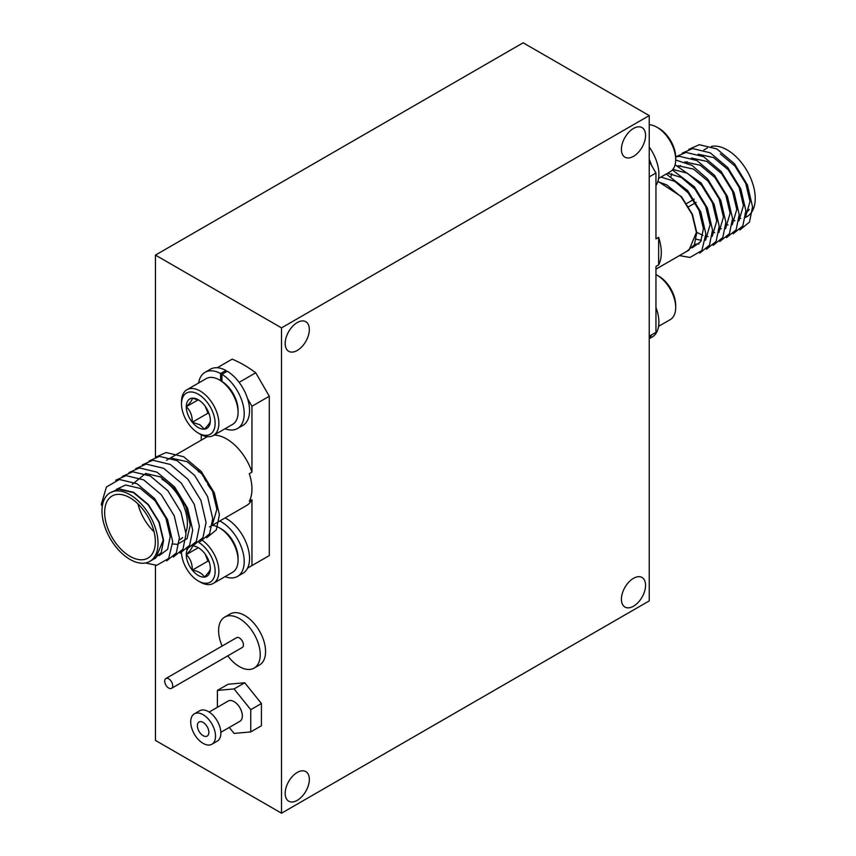 <?xml version="1.0" encoding="UTF-8"?>
<svg xmlns="http://www.w3.org/2000/svg" width="856" height="856" viewBox="0 0 856 856"><rect width="100%" height="100%" fill="white"/><g stroke="black" fill="none" stroke-linecap="round" stroke-linejoin="round"><path stroke-width="1.28" d="M651.566 334.878A32.453 18.736 60 0 1 649.233 338.227M655.953 307.497A32.453 18.736 60 0 1 652.176 337.018L649.233 338.719M649.233 159.355A32.453 18.736 60 0 1 651.566 165.411M649.233 147.071A32.453 18.736 60 0 1 655.953 185.527M225.042 576.644A32.453 18.736 -120 0 0 237.497 576.43L242.826 573.349A32.453 18.736 -120 0 0 247.502 546.363A32.453 18.736 -120 0 0 225.085 517.923M237.497 576.43A32.453 18.736 -120 0 0 242.162 549.445A32.453 18.736 -120 0 0 219.746 521.004M225.941 372.007L225.941 370.466A32.453 18.736 -120 0 0 210.373 369.236L205.033 372.317A32.453 18.736 -120 0 0 198.635 382.985M220.602 380.663L220.602 373.548L225.941 370.466M225.042 428.738A32.453 18.736 -120 0 0 237.497 428.524L242.826 425.443A32.453 18.736 -120 0 0 247.93 399.87A32.453 18.736 -120 0 0 227.268 371.237L221.929 374.318L221.929 381.412M220.602 373.548A32.453 18.736 -120 0 0 205.033 372.317M237.497 428.524A32.453 18.736 -120 0 0 242.59 402.951A32.453 18.736 -120 0 0 221.929 374.318M227.803 655.846A29.436 16.992 -120 0 0 239.413 666.631A29.436 16.992 -120 0 0 254.125 668.097L259.464 665.016A29.436 16.992 -120 0 0 263.98 641.422A29.436 16.992 -120 0 0 244.752 615.485A29.436 16.992 -120 0 0 230.029 614.03L224.689 617.112A29.436 16.992 -120 0 0 222.143 646.034M254.125 668.097A29.436 16.992 -120 0 0 258.64 644.504A29.436 16.992 -120 0 0 239.413 618.567A29.436 16.992 -120 0 0 224.689 617.112M171.532 688.331L242.237 647.5A5.66 3.264 -120 0 0 243.115 642.963A5.66 3.264 -120 0 0 239.413 637.977A5.66 3.264 -120 0 0 236.577 637.699L165.861 678.53A5.66 3.264 -120 0 0 164.994 683.067A5.66 3.264 -120 0 0 168.696 688.053A5.66 3.264 -120 0 0 171.532 688.331A5.66 3.264 -120 0 0 172.398 683.794A5.66 3.264 -120 0 0 168.696 678.808A5.66 3.264 -120 0 0 165.861 678.53M211.892 744.239L217.231 741.157A17.548 10.133 -120 0 0 219.917 727.097A17.548 10.133 -120 0 0 208.457 711.636A17.548 10.133 -120 0 0 199.683 710.758L194.344 713.84A17.548 10.133 -120 0 0 191.658 727.9A17.548 10.133 -120 0 0 203.118 743.372A17.548 10.133 -120 0 0 211.892 744.239A17.548 10.133 -120 0 0 214.589 730.179A17.548 10.133 -120 0 0 203.118 714.707A17.548 10.133 -120 0 0 194.344 713.84M220.848 732.319L239.926 721.298A11.695 6.752 -120 0 0 241.713 711.925A11.695 6.752 -120 0 0 234.073 701.62A11.695 6.752 -120 0 0 228.22 701.032L209.153 712.053M203.118 722.411A8.111 4.687 -120 0 0 199.063 722.015A8.111 4.687 -120 0 0 197.822 728.52A8.111 4.687 -120 0 0 203.118 735.668A8.111 4.687 -120 0 0 207.173 736.064A8.111 4.687 -120 0 0 208.425 729.569A8.111 4.687 -120 0 0 203.118 722.411M221.265 381.006L219.404 379.925L221.265 381.006A23.775 13.728 60 0 1 238.075 410.131L238.075 412.282A26.418 15.248 -120 0 0 219.404 379.925A26.418 15.248 -120 0 0 219.393 379.925A26.418 15.248 -120 0 0 206.189 378.62L186.972 389.715A26.418 15.248 60 0 1 200.186 391.021A26.418 15.248 60 0 1 217.445 414.304A26.418 15.248 60 0 1 213.39 435.469A26.418 15.248 60 0 1 200.186 434.163L198.314 433.083A23.775 13.728 -120 0 0 215.124 423.378A23.775 13.728 -120 0 0 198.314 394.252A23.775 13.728 -120 0 0 181.504 403.968A23.775 13.728 -120 0 0 198.314 433.083L200.186 434.163M213.39 435.469L232.607 424.373A26.418 15.248 -120 0 0 238.075 412.282M198.314 427.572A17.024 9.823 -120 0 0 204.338 429.177A17.024 9.823 -120 0 0 210.351 420.617A17.024 9.823 -120 0 0 204.338 405.113A17.024 9.823 -120 0 0 198.314 399.773A17.024 9.823 -120 0 0 192.3 398.158A17.024 9.823 -120 0 0 186.276 406.718A17.024 9.823 -120 0 0 192.3 422.233A17.024 9.823 -120 0 0 198.314 427.572M199.148 400.287L192.3 398.158C192.407 399.773 190.406 402.63 186.276 406.718C190.374 410.634 192.375 415.802 192.3 422.233L199.93 424.779L204.338 429.177C208.425 425.143 210.426 422.286 210.351 420.617M202.733 540.607A26.418 15.248 60 0 1 217.895 563.847A26.418 15.248 60 0 1 213.39 583.375L232.607 572.279A26.418 15.248 -120 0 0 238.075 560.188L238.075 558.037A23.775 13.728 60 0 0 221.265 528.912L219.393 527.831A26.418 15.248 -120 0 0 212.341 525.359M181.515 552.676A23.775 13.728 -120 0 0 198.314 580.989L200.186 582.069A26.418 15.248 60 0 0 213.39 583.375M187.614 549.038A17.024 9.823 -120 0 0 186.276 554.624A17.024 9.823 -120 0 0 192.3 570.139A17.024 9.823 -120 0 0 204.338 577.083A17.024 9.823 -120 0 0 210.351 568.523A17.024 9.823 -120 0 0 204.338 553.019A17.024 9.823 -120 0 0 198.314 547.68A17.024 9.823 -120 0 0 192.75 546.042M658.574 178.444L670.237 171.714A26.418 15.248 -120 0 0 675.705 159.623L675.705 157.461A23.775 13.728 60 0 0 658.895 128.347L657.023 127.266A26.418 15.248 -120 0 0 649.233 124.73M658.895 276.253L657.023 275.172L658.895 276.253A23.775 13.728 60 0 1 675.705 305.367L675.705 307.529A26.418 15.248 -120 0 0 657.023 275.172L657.023 275.172A26.418 15.248 -120 0 0 655.953 274.594M658.574 326.35L670.237 319.62A26.418 15.248 -120 0 0 675.705 307.529M130.005 497.796A35.856 20.705 -120 0 0 112.072 496.02A35.856 20.705 -120 0 0 106.583 524.739A35.856 20.705 -120 0 0 130.005 556.336A35.856 20.705 -120 0 0 147.928 558.112A35.856 20.705 -120 0 0 153.427 529.383A35.856 20.705 -120 0 0 130.005 497.796M137.955 503.852A35.856 20.705 -120 0 0 154.069 531.779M247.566 568.127L269.298 555.587L269.298 396.242L255.741 372.767A117.935 68.084 -120 0 0 243.949 364.988A117.935 68.084 -120 0 0 232.158 359.145L217.264 367.738M130.005 494.715A39.622 22.877 60 0 1 155.888 529.629A39.622 22.877 60 0 1 149.811 561.386A39.622 22.877 60 0 1 130.005 559.417A39.622 22.877 60 0 1 104.111 524.503A39.622 22.877 60 0 1 110.189 492.746A39.622 22.877 60 0 1 130.005 494.715M110.189 492.746L118.973 489.236L133.536 492.671L148.099 504.773L158.916 522.214L163.229 540.232L155.867 557.887L149.811 561.386M172.088 458.335L187.175 461.705L201.738 473.807L212.556 491.248L216.868 509.267L212.459 524.514M209.495 526.922L246.421 505.607A39.622 22.877 -120 0 0 251.953 499.711L249.289 501.252A39.622 22.877 -120 0 0 249.289 473.689L251.953 472.148A39.622 22.877 -120 0 0 226.605 438.935A39.622 22.877 -120 0 0 214 435.115M739.145 218.43A39.622 22.877 -120 0 0 740.782 218.408M745.512 217.456L747.02 216.589A39.622 22.877 -120 0 0 753.098 184.832A39.622 22.877 -120 0 0 727.204 149.918A39.622 22.877 -120 0 0 711.336 146.44M732.779 220.452L734.887 220.73M745.619 216.696L750.027 201.449L745.715 183.43L734.897 165.989L720.335 153.887M655.953 269.159L689.027 250.07L696.388 232.415L692.076 214.396L681.269 196.955L666.696 184.853L657.815 181.654M658.628 237.358L658.628 264.921A39.622 22.877 60 0 0 658.628 237.358L655.953 238.899L655.953 173.008L649.233 161.356M658.628 264.921L655.953 266.462L655.953 332.353L649.233 336.237M633.494 606.219A17.088 9.865 120 0 0 644.654 591.164A17.088 9.865 120 0 0 642.032 577.479A17.088 9.865 120 0 0 633.494 578.324A17.088 9.865 120 0 0 622.333 593.379A17.088 9.865 120 0 0 624.955 607.065A17.088 9.865 120 0 0 633.494 606.219M297.257 800.349A17.088 9.865 120 0 0 308.417 785.294A17.088 9.865 120 0 0 305.806 771.598A17.088 9.865 120 0 0 297.257 772.444A17.088 9.865 120 0 0 286.097 787.499A17.088 9.865 120 0 0 288.718 801.195A17.088 9.865 120 0 0 297.257 800.349M297.257 350.468A17.088 9.865 120 0 0 308.417 335.413A17.088 9.865 120 0 0 305.806 321.717A17.088 9.865 120 0 0 297.257 322.562A17.088 9.865 120 0 0 286.097 337.617A17.088 9.865 120 0 0 288.718 351.313A17.088 9.865 120 0 0 297.257 350.468M633.494 156.338A17.088 9.865 120 0 0 644.654 141.283A17.088 9.865 120 0 0 642.032 127.598A17.088 9.865 120 0 0 633.494 128.443A17.088 9.865 120 0 0 622.333 143.498A17.088 9.865 120 0 0 624.955 157.194A17.088 9.865 120 0 0 633.494 156.338M229.28 727.44L234.073 733.41L250.755 731.912L261.422 725.749L261.422 703.514L244.752 682.767L228.071 684.254L217.392 690.418L217.392 707.291M281.517 327.88L281.517 813.2L649.233 600.901L649.233 115.592L281.517 327.88L155.45 255.099L155.45 457.232M155.45 565.313L155.45 740.408L281.517 813.2M649.233 115.592L523.155 42.8L155.45 255.099M655.953 173.008L649.233 176.892M749.257 209.442A35.856 20.705 60 0 1 745.137 213.315M739.852 229.954L749.482 222.1L752.563 206.927L747.448 184.971L734.437 163.71L716.868 148.944L699.298 144.707L688.855 149.34M733.175 233.806L742.805 225.952L745.897 210.779L740.782 188.823L727.771 167.562L710.191 152.796L692.622 148.559L682.189 153.192M726.509 237.658L736.139 229.804L739.22 214.631L734.106 192.675L721.094 171.414L703.525 156.648L685.956 152.411L675.694 156.873M719.832 241.51L729.462 233.656L732.554 218.483L727.44 196.516L714.428 175.266L696.848 160.5L679.279 156.263L675.705 156.98M713.166 245.362L722.796 237.508L725.877 222.335L720.763 200.368L707.752 179.118L692.023 165.401L675.705 160.019M706.489 249.214L716.119 241.36L719.211 226.187L714.097 204.22L701.085 182.97L675.084 164.791M699.823 253.066L709.453 245.212L712.534 230.029L707.42 208.072L694.409 186.822L672.399 169.97M679.461 255.591L689.957 257.453L701.856 250.583L705.868 233.881L700.754 211.924L687.743 190.674L666.225 174.025M725.877 224.636L728.049 224.946M738.889 221.019L743.447 205.515L739.113 187.336L728.21 169.745L713.53 157.547L698.079 154.187M687.079 161.688L686.555 162.597M719.201 228.488L721.373 228.798M732.212 224.871L736.781 209.367L732.436 191.188L721.544 173.597L706.863 161.399L691.413 158.028M680.402 165.54L679.878 166.449M712.534 232.34L714.707 232.65M725.546 228.723L730.104 213.219L725.77 195.04L714.867 177.449L700.187 165.251L684.736 161.88M673.736 169.392L673.212 170.301M671.757 173.682L671.008 176.379M696.752 232.351L702.937 235.389M705.858 236.192L708.03 236.502M718.869 232.575L723.438 217.071L719.093 198.892L708.201 181.301L693.52 169.103L678.07 165.732M696.26 239.241L701.364 240.354M712.203 236.427L716.761 220.923L712.427 202.744L701.524 185.153L687.272 173.179L672.859 169.424M694.687 244.206L699.01 243.96M705.526 240.279L710.095 224.775L705.751 206.596L694.858 189.005L681.44 177.502L667.594 173.233M692.333 247.812L700.754 241.531L703.418 228.627L699.085 210.448L688.181 192.857L674.763 181.354L660.928 177.085M207.387 436.656A39.622 22.877 -120 0 0 206.788 436.977L166.535 460.218M197.875 469.666A39.622 22.877 -120 0 0 198.581 471.977L199.587 471.399M203.204 475.583A39.622 22.877 -120 0 0 205.868 481.083M207.751 484.357A39.622 22.877 -120 0 0 212.491 491.087M251.953 472.148L251.953 406.258L247.566 398.661M201.256 434.741L201.256 440.177M251.953 565.602L251.953 499.711M255.741 372.767L239.124 382.354M269.298 396.242L251.953 406.258M102.271 506.41L101.308 504.334L106.422 487L119.433 479.488L137.003 483.726L154.572 498.492L167.583 519.742L172.698 541.698L168.696 558.401L156.798 565.27L145.317 563.002M115.667 480.259L126.11 475.636L143.68 479.874L161.249 494.64L174.26 515.89L179.375 537.846L176.293 553.03L166.663 560.883M122.344 476.407L132.776 471.784L150.346 476.022L167.915 490.788L180.926 512.038L186.041 533.994L182.959 549.178L173.329 557.031M129.01 472.565L139.453 467.932L157.023 472.17L174.592 486.936L187.603 508.186L192.718 530.153L189.636 545.326L180.006 553.179M135.687 468.714L146.119 464.08L163.689 468.318L181.258 483.084L194.269 504.334L199.384 526.301L196.302 541.474L186.672 549.327M142.353 464.862L152.796 460.228L170.365 464.466L187.935 479.232L200.946 500.482L206.061 522.449L202.979 537.621L193.338 545.475M149.019 461.01L159.462 456.376L177.031 460.614L194.601 475.38L207.612 496.641L212.727 518.597L209.645 533.77L200.015 541.623M155.696 457.158L166.139 452.524L183.708 456.762L201.278 471.528L214.289 492.789L219.404 514.745L216.322 529.918L206.681 537.771M116.459 489.332L125.661 485.01L140.341 488.476L155.022 500.674L165.925 518.265L170.258 536.445L167.594 549.349L159.173 555.63M132.284 484.346L145.681 473.454L160.361 476.92L175.041 489.118L185.934 506.709L190.278 524.889L187.047 538.692L177.267 544.341L172.441 543.956M179.953 539.622A35.856 20.705 -120 0 0 182.638 537.515M185.955 532.058A35.856 20.705 -120 0 0 162.019 479.307M675.705 159.623A26.418 15.248 -120 0 0 657.023 127.266L658.895 128.347M238.075 560.188A26.418 15.248 -120 0 0 219.404 527.831A26.418 15.248 -120 0 0 219.393 527.831L221.265 528.912M200.186 582.069L198.314 580.989A23.775 13.728 -120 0 0 215.124 571.669A23.775 13.728 -120 0 0 198.977 542.565M192.3 546.064C192.407 547.68 190.406 550.536 186.276 554.624C190.374 558.54 192.375 563.708 192.3 570.139C198.41 571.241 202.423 573.563 204.338 577.083C208.425 573.049 210.426 570.192 210.351 568.523M205.269 554.249L207.933 561.108L209.164 561.825M198.185 547.754L186.276 554.624M207.933 561.108L192.3 570.139M181.504 403.968L181.504 401.806A26.418 15.248 60 0 1 186.972 389.715M205.269 406.343L207.933 413.202L209.164 413.919M198.185 399.848L186.276 406.718M207.933 413.202L192.3 422.233M250.755 731.912L250.755 709.678L234.073 688.93L217.392 690.418M261.422 703.514L250.755 709.678M244.752 682.767L234.073 688.93M686.737 251.386L694.377 244.837L696.752 232.479L692.408 214.3L681.515 196.709L657.932 181.29M110.349 492.66L118.995 488.862L133.675 492.328L148.356 504.526L159.248 522.117L163.592 540.297L161.217 552.655L153.577 559.203M686.619 203.525L694.237 199.127M688.609 206.735L696.131 202.391M707.398 147.949L703.835 150.014"/></g></svg>
